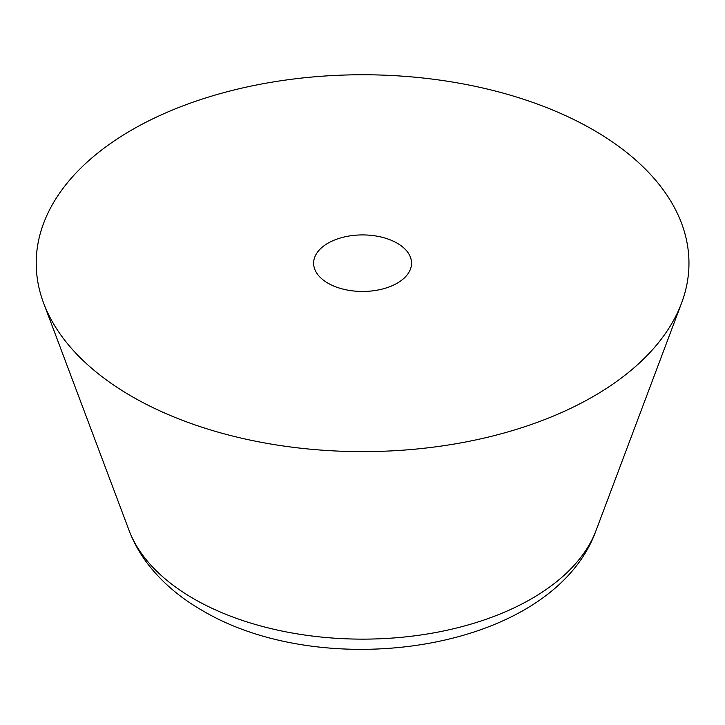 <?xml version="1.0" encoding="UTF-8"?>
<svg xmlns="http://www.w3.org/2000/svg" width="725" height="725" viewBox="0 0 725 725"><rect width="100%" height="100%" fill="white"/><g stroke="black" fill="none" stroke-linecap="round" stroke-linejoin="round"><path stroke-width="1.09" d="M492.275 90.272A326.377 188.437 180 0 1 593.367 129.947A326.377 188.437 180 0 1 681.536 303.159A326.377 188.437 180 0 1 454.602 443.981A326.377 188.437 180 0 1 131.796 396.43A326.377 188.437 180 0 1 43.636 303.159A326.377 188.437 180 0 1 114.405 140.813A326.377 188.437 180 0 1 492.275 90.272M397.2 243.201A48.956 28.266 180 0 1 411.537 263.193A48.956 28.266 180 0 1 401.052 280.675A48.956 28.266 180 0 1 346.559 289.9A48.956 28.266 180 0 1 313.626 263.193A48.956 28.266 180 0 1 324.12 245.703A48.956 28.266 180 0 1 397.2 243.201M129.086 530.455A238.933 137.949 0 0 0 193.638 598.732A238.933 137.949 0 0 0 429.952 633.541A238.933 137.949 0 0 0 596.077 530.455C552.586 651.331 325.452 683.784 202.311 610.504C180.77 598.179 162.944 583.099 148.824 565.273C140.414 554.525 133.835 542.925 129.086 530.455L43.636 303.159M681.536 303.159L596.077 530.455"/></g></svg>

